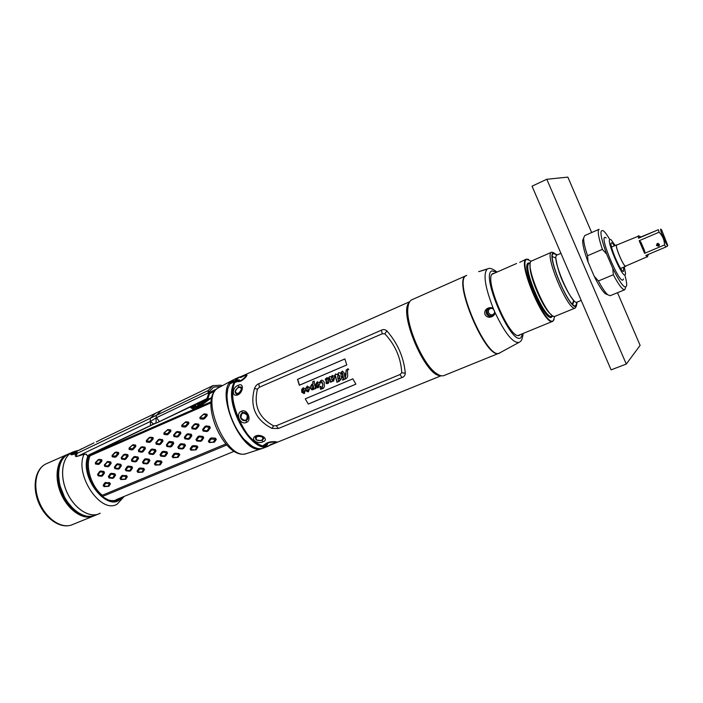 <?xml version="1.0" encoding="UTF-8"?>
<svg xmlns="http://www.w3.org/2000/svg" width="703" height="703" viewBox="0 0 703 703"><rect width="100%" height="100%" fill="white"/><g stroke="black" fill="none" stroke-linecap="round" stroke-linejoin="round"><path stroke-width="1.05" d="M246.744 420.148L246.173 420.262M242.544 412.951L243.036 412.547L242.544 412.951M242.597 412.933L243.062 412.538M440.333 375.551C425.543 376.984 397.977 312.062 409.278 302.422M266.156 444.727L267.615 444.393L265.831 445.755L263.432 445.307L264.899 444.999C266.024 442.785 269.311 441.651 274.776 441.625C277.562 441.879 275.963 442.969 269.978 444.885L270.154 444.665C274.873 443.171 276.121 442.31 273.898 442.055C269.644 442.178 267.07 443.075 266.156 444.727L267.588 444.401M240.417 377.485L240.417 377.485C245.901 374.4 247.843 374.084 246.243 376.544C242.57 380.683 239.486 382.3 236.99 381.377L235.769 382.256L236.999 380.033L239.275 379.787L238.045 380.639C239.96 381.281 242.386 380.015 245.312 376.861C246.56 374.875 245.031 375.103 240.725 377.555L240.734 377.546C247.834 373.908 245.373 376.035 245.883 375.543M238.247 385.341C243.994 382.089 243.581 392.274 237.886 394.84C231.489 397.52 232.034 387.318 238.247 385.341L238.783 387.116M241.472 411.22C247.21 408.338 252.386 420.385 246.384 422.415C240.189 425.464 235.048 413.505 241.472 411.22L242.597 412.714C240.611 413.9 239.995 415.71 240.751 418.153C242.078 420.403 243.871 421.185 246.12 420.491L246.366 420.376M255.901 435.878C261.797 433.584 269.267 439.929 262.992 441.73C257.131 444.841 249.618 438.602 255.901 435.878L256.99 435.886L255.277 437.741L256.033 439.753L257.816 440.5M254.468 388.539L254.504 388.434C255.655 385.85 257.07 384.286 258.757 383.75L381.377 330.199C383.223 329.206 385.033 329.417 386.808 330.832L386.87 330.893C397.713 343.292 403.856 357.414 405.288 373.249L405.297 373.337C405.051 375.543 403.944 376.949 401.975 377.555L278.362 428.505L271.938 428.382C255.505 419.858 249.688 406.58 254.468 388.539L257.483 389.128L259.442 387.204L382.265 333.776L384.84 333.793L386.87 330.893M384.84 333.793C395.244 344.971 400.886 357.941 401.773 372.722L399.998 374.541L276.323 425.719L273.572 425.825L271.938 428.382M273.572 425.825C258.836 417.775 253.475 405.543 257.483 389.128M255.558 388.75L254.504 388.434M386.149 331.921L386.808 330.832M401.773 372.722L405.288 373.249M404.04 373.065L405.297 373.337M272.527 427.459L272.035 428.426M308.309 404.067L355.894 384.19L352.853 378.82L305.26 398.838L308.309 404.067L305.26 398.838M297.501 379.348L344.874 358.934L346.799 364.954L299.32 385.27L297.501 379.348L344.883 358.961M342.502 379.471L343.468 379.058L341.86 372.485L341.052 373.609L341.008 375.49L341.254 376.975L342.194 376.58L342.326 377.335L340.111 380.209L339.769 378.425L338.714 378.864L338.582 378.109L339.628 377.669L338.389 374.207L337.625 376.817L338.354 380.833L339.373 380.402L339.523 381.149L336.913 382.256L335.234 375.543L333.556 381.114L332.036 381.193L330.559 382.283L329.417 377.977L328.793 379.699L327.906 378.618L326.816 378.53L326.561 379.462L329.162 381.175L328.354 383.258L326.86 383.697L325.884 382.95L326.245 382.019L326.992 382.907L327.87 382.186L326.333 381.413L325.243 379.137L326.904 377.748L328.477 378.065L329.681 376.544L330.955 376.931L332.334 375.428L334.101 376.298L335.639 374.014L337.115 374.699L338.793 372.669L340.305 373.188L342.37 371.158L344.083 372.748L344.312 374.207L345.788 373.583L346.175 370.103L347.853 368.794L348.732 369.567L347.677 369.558L347.449 372.722C348.011 375.789 347.581 377.748 346.14 378.609L342.651 380.182L342.502 379.471L343.635 379.014L342.607 373.179L341.649 372.564M319.979 386.527L320.542 386.29L322.115 387.968L322.791 384.567C322.431 382.37 321.789 381.316 320.884 381.413L318.099 387.669C316.956 388.091 316.122 387.353 315.612 385.464L315.19 388.1L315.805 387.836L315.928 388.478L311.833 389.857L310.383 387.529L308.142 391.879L306.367 391.035L306.754 389.954L307.255 391.228L308.099 390.868L307.765 387.951L306.719 387.406L304.144 393.575L301.78 392.327L301.675 389.471L303.292 387.801L305.348 388.908L307.36 386.07L309.566 387.88L311.956 384.084L313.037 384.251L312.712 381.703L314.162 381.088L314.795 385.736L317.273 381.834L319.32 382.696L321.174 380.182L322.624 380.323L324.18 382.133L324.435 386.562L323.292 388.443L320.533 389.321L319.979 386.527L320.55 386.307M352.862 378.838L305.436 398.777M355.867 384.154L308.459 403.953M346.79 364.919L299.478 385.165L297.685 379.304M348.644 369.356L347.792 369.47M345.788 373.583L346.324 370.059L348.047 368.75M345.946 373.539L344.312 374.207M340.305 373.188L342.528 371.122M337.115 374.699L338.969 372.608M334.101 376.298L335.885 373.934M330.955 376.931L332.334 375.428M328.477 378.065L329.9 376.483M327.668 382.871L328.037 382.116L326.464 381.316L325.401 379.084L327.062 377.713M328.494 383.153L326.992 383.601L326.043 382.871L326.341 382.001M328.881 379.629L328.073 378.557L326.93 378.434M332.106 381.58L330.709 382.168L330.182 379.005L329.224 378.179M333.697 381.008L332.036 381.193M335.349 375.446L337.062 382.142L339.514 381.114M339.373 380.428L338.354 380.833M339.628 377.669L339.479 375.754L338.328 374.251M339.795 377.625L338.741 378.065L338.864 378.759L339.918 378.311L340.261 380.103L340.735 379.901M342.317 377.291L341.57 377.731M342.194 376.606L341.254 376.975M346.43 378.381L342.8 380.068L342.669 379.427M344.435 374.971L345.173 378.372L346.069 374.233L344.435 374.971L346.069 374.233M332.862 380.657L333.301 377.801L332.211 376.281L331.517 378.056L331.772 379.682L332.809 380.675L333.301 377.801M345.068 378.39L345.92 374.348M333.143 377.863L332.009 376.386M320.533 389.321L320.146 386.483M323.459 388.311L321.271 388.645M319.32 382.696L321.174 380.182M314.795 385.736L317.484 381.755M314.162 381.105L312.879 381.65L313.037 384.251M309.566 387.88L311.956 384.084M305.348 388.908L307.36 386.07M304.627 393.293L301.947 392.248L301.842 389.418L303.292 387.801M307.729 391.316L308.266 390.815L307.932 387.871L306.842 387.309M308.643 391.58L306.526 390.956L306.701 389.972M313.222 389.647L311.983 389.77L310.383 387.529M315.919 388.434L313.793 388.952M315.814 387.854L315.19 388.1M318.802 387.265L318.222 387.573C316.965 387.889 316.148 387.142 315.761 385.332L315.612 385.464M322.255 387.924L322.949 384.497L320.761 381.43M313.248 388.979L313.283 385.912L312.369 384.734L311.833 385.613L312.15 388.161L313.037 389.049L313.758 387.748L313.441 385.85L312.255 384.787M318.055 386.905L318.16 384.11L317.255 382.652L316.649 383.794L317.018 386.132L317.87 386.958L318.318 384.04L317.106 382.713M303.907 392.959L304.074 390.209L303.134 388.697L302.633 389.295L302.931 392.186L303.819 392.986L304.241 390.139L302.993 388.759M275.181 442.345C276.288 440.983 265.066 442.556 266.05 444.612M270.005 444.867L270.163 444.656C277.246 442.169 274.75 442.38 275.198 442.389M263.449 445.307L264.917 444.533M276.288 441.879L274.267 443.118M267.202 444.498L265.778 445.57L263.836 445.227M239.257 379.805L238.062 380.789C239.02 383.179 247.781 375.92 245.901 375.569M236.067 382.037L237.104 380.209L238.967 379.998M240.672 377.537C244.169 375.578 246.287 374.778 247.025 375.121M235.795 382.239L237.122 381.448M235.725 389.901L235.022 391.87L236.085 393.917L238.598 393.961L241.841 388.882L241.507 387.476M240.241 386.949L241.076 387.107M242.693 412.67C244.802 412.046 246.445 412.898 247.641 415.227C248.528 417.582 248.071 419.313 246.27 420.429M256.99 435.886L262.913 436.923L263.669 438.531L263.256 439.182M168.623 441.976L169.783 441.466L173.219 441.976L173.782 443.47L171.637 446.484L170.477 446.994L166.927 446.502L166.365 445.008L168.623 441.976L168.869 442.565L172.947 442.908L170.231 446.282L166.655 445.702L168.869 442.565M166.365 445.008L166.646 445.623M225.812 443.988L102.339 495.237C91.39 486.845 85.054 466.282 90.089 455.781L210.997 402.881M216.313 439.454L214.424 442.178L209.23 442.53L208.343 441.264L210.294 438.417L211.489 437.89L215.434 438.171L216.313 439.454L215.452 439.27L212.974 442.301L208.976 442.09L210.812 439.129L215.452 439.27M208.026 431.027L206.831 431.554L203.158 431.08L202.587 429.559L204.924 426.457L206.128 425.93L209.687 426.413L210.259 427.942L208.026 431.027L202.886 430.183L205.777 426.783L209.415 427.362L207.183 430.561M204.459 418.68L203.255 419.208L200.083 418.803L199.933 417.371L203.975 413.874L207.025 414.199L207.174 415.631L204.459 418.68L203.738 418.013L199.986 417.723L203.395 414.454L206.489 414.875L203.738 418.013M201.726 440.799L200.531 441.317L196.708 440.957L195.952 439.524L198.053 436.519L199.248 436.001L202.991 436.431L203.738 437.872L201.726 440.799L196.374 440.219L199.028 436.941L202.851 437.442L200.856 440.5M196.62 428.768L195.434 429.296L192.033 428.804L191.664 427.292L194.23 424.225L195.416 423.698L198.703 424.155L199.063 425.675L196.62 428.768L191.831 427.802L194.951 424.427L198.29 424.99L195.829 428.197M196.058 449.858L190.935 450.201L190.047 448.945L191.945 446.133L193.123 445.623L197.016 445.904L197.894 447.178L196.058 449.858L190.583 449.656L193.026 446.59L196.998 446.932L195.197 449.735M189.678 438.821L188.492 439.34L184.889 438.857L184.318 437.354L186.62 434.287L187.798 433.769L191.295 434.261L191.857 435.772L189.678 438.821L184.608 437.969L187.446 434.612L191.023 435.201L188.835 438.364M186.172 426.563L184.994 427.09L181.884 426.668L181.752 425.236L185.75 421.782L188.72 422.125L188.861 423.549L186.172 426.563L185.469 425.904L181.796 425.596L185.161 422.362L188.184 422.802L185.469 425.904M183.518 448.47L182.349 448.98L178.571 448.611L177.824 447.196L179.88 444.234L181.049 443.716L184.74 444.155L185.478 445.579L183.518 448.47L178.237 447.881L180.829 444.648L184.599 445.157L182.648 448.171M178.457 436.545L177.288 437.064L173.949 436.563L173.597 435.06L176.128 432.029L177.297 431.51L180.504 431.976L180.864 433.487L178.457 436.545L173.746 435.57L176.822 432.24L180.1 432.811L177.674 435.974M178.008 457.407L172.956 457.732L172.068 456.493L173.913 453.725L175.073 453.215L178.913 453.505L179.792 454.762L178.008 457.407L172.595 457.196L174.977 454.182L178.896 454.525L177.147 457.284M168.21 434.313L167.059 434.823L164.01 434.392L163.887 432.969L167.832 429.551L170.741 429.911L170.864 431.326L168.21 434.313L167.516 433.663L163.913 433.338L167.235 430.131L170.196 430.588L167.516 433.663M165.618 456.01L164.476 456.511L160.75 456.142L160.012 454.736L162.015 451.809L163.166 451.308L166.796 451.748L167.534 453.154L165.618 456.01L160.407 455.421L162.947 452.231L166.655 452.741L164.757 455.72M160.609 444.191L159.458 444.7L156.18 444.191L155.838 442.697L158.333 439.691L159.476 439.182L162.63 439.665L162.973 441.159L160.609 444.191L155.978 443.206L159.001 439.911L162.217 440.491L159.827 443.628M160.266 464.824L155.284 465.14L154.396 463.91L156.198 461.177L157.331 460.685L161.119 460.975L162.006 462.214L160.266 464.824L154.915 464.613L157.235 461.634L161.11 461.985L159.405 464.709M153.913 454.006L152.779 454.507L149.282 454.015L148.728 452.539L150.943 449.542L152.085 449.032L155.46 449.551L156.013 451.036L153.913 454.006L148.983 453.154L151.725 449.876L155.178 450.474L153.078 453.567M150.556 441.923L149.423 442.433L146.435 441.985L146.329 440.57L149.08 437.697L150.222 437.196L153.069 437.565L153.175 438.971L150.556 441.923L149.871 441.282L146.347 440.939L149.625 437.767L152.516 438.241L149.871 441.282M148.034 463.426L146.909 463.918L143.236 463.541L142.498 462.152L144.458 459.252L145.591 458.76L149.168 459.208L149.906 460.606L148.034 463.426L142.885 462.829L145.363 459.674L149.027 460.201L147.173 463.136M143.061 451.704L141.936 452.205L138.711 451.686L138.377 450.201L140.837 447.231L141.971 446.73L145.055 447.222L145.389 448.707L143.061 451.704L138.509 450.711L141.488 447.451L144.633 448.039L142.287 451.141M142.832 472.117L137.911 472.416L137.023 471.203L138.781 468.506L139.897 468.022L143.632 468.321L144.519 469.542L142.832 472.117L137.533 471.898L139.8 468.963L143.623 469.314L141.971 472.003M136.487 461.414L135.371 461.906L131.927 461.405L131.382 459.938L133.561 456.968L134.686 456.475L138.008 456.994L138.553 458.47L136.487 461.414L131.637 460.544L134.326 457.31L137.718 457.917L135.661 460.975M133.21 449.41L132.085 449.911L129.167 449.454L129.071 448.048L132.911 444.7L135.688 445.087L135.784 446.493L133.21 449.41L132.524 448.769L129.071 448.417L132.305 445.28L135.143 445.764L132.524 448.769M130.749 470.711L129.633 471.195L126.013 470.808L125.275 469.437L127.199 466.572L128.315 466.089L131.839 466.546L132.568 467.926L130.749 470.711L125.652 470.114L128.087 466.994L131.689 467.521L129.888 470.421M125.819 459.085L124.712 459.577L121.54 459.05L121.215 457.574L123.649 454.639L124.756 454.147L127.788 454.648L128.113 456.124L125.819 459.085L121.329 458.084L124.264 454.867L127.357 455.465L125.046 458.532M125.688 479.279L120.828 479.578L119.949 478.374L121.654 475.711L126.443 475.536L127.331 476.748L125.688 479.279L120.441 479.068L122.656 476.177L126.435 476.52L124.826 479.174M119.361 468.681L118.262 469.173L114.879 468.664L114.334 467.205L116.478 464.279L117.577 463.787L120.846 464.314L121.382 465.781L119.361 468.681L114.571 467.82L117.216 464.621L120.556 465.237L118.535 468.251M116.144 456.774L115.046 457.258L112.181 456.792L112.102 455.395L114.791 452.574L115.89 452.082L118.614 452.477L118.693 453.883L116.144 456.774L115.468 456.133L112.085 455.764L115.283 452.662L118.051 453.154L115.468 456.133M113.745 477.873L112.656 478.348L109.079 477.961L108.35 476.599L110.23 473.769L111.329 473.295L114.8 473.752L115.529 475.123L113.745 477.873L108.719 477.275L111.1 474.2L114.651 474.727L112.884 477.592M108.86 466.344L107.77 466.827L104.659 466.291L104.343 464.832L107.831 461.432L110.802 461.95L111.118 463.418L108.86 466.344L104.448 465.342L107.339 462.152L110.371 462.759L108.095 465.799M108.833 486.335L104.035 486.608L103.156 485.421L104.817 482.794L109.545 482.636L110.424 483.831L108.833 486.335L103.64 486.116L105.802 483.26L109.527 483.611L107.972 486.23M102.524 475.834L101.443 476.318L98.104 475.808L97.568 474.358L99.677 471.458L100.757 470.975L103.974 471.511L104.501 472.97L102.524 475.834L97.796 474.973L100.397 471.81L103.684 472.425L101.698 475.413M99.369 464.006L98.288 464.49L95.485 464.006L95.415 462.618L98.069 459.824L99.149 459.34L101.821 459.753L101.891 461.142L99.369 464.006L98.701 463.374L95.388 462.996L98.543 459.92L101.258 460.421L98.701 463.374M89.307 454.692L88.27 456.915M226.726 445.008L102.243 496.59C90.529 488.207 83.595 466.142 89.149 455.219L195.285 408.724L193.281 409.058L190.952 407.881L191.19 406.747M211.823 397.599L199.054 407.072L211.085 401.808M89.193 454.92L88.244 456.853M204.555 402.766L192.024 408.267M195.285 408.724L199.054 407.072M203.395 403.417L197.121 406.958L192.569 408.162M90.089 455.781L89.149 455.219M102.243 496.59L102.339 495.237M215.434 438.171L215.373 439.155M214.424 442.178L213.563 442.046M209.23 442.53L208.976 442.09M208.343 441.264L208.896 441.976M210.294 438.417L210.812 439.129M211.489 437.89L211.401 438.874M210.259 427.942L209.432 427.442M206.831 431.554L206.594 430.825M203.158 431.08L202.939 430.315M202.587 429.559L202.886 430.183M204.924 426.457L205.197 427.046M206.128 425.93L205.777 426.783M209.687 426.413L209.38 427.301M207.174 415.631L206.489 414.955M203.255 419.208L203.149 418.276M200.083 418.803L200.004 417.854M203.975 413.874L203.395 414.454M207.025 414.199L206.471 414.823M203.738 437.872L202.877 437.512M200.531 441.317L200.276 440.755M196.708 440.957L196.445 440.342M195.952 439.524L196.374 440.219M198.053 436.519L198.439 437.196M199.248 436.001L199.028 436.941M202.991 436.431L202.807 437.389M199.063 425.675L198.299 425.069M195.434 429.296L195.249 428.452M192.033 428.804L191.866 427.934M191.664 427.292L191.831 427.802M194.23 424.225L194.371 424.691M195.416 423.698L194.951 424.427M198.703 424.155L198.264 424.928M197.894 447.178L197.033 446.994M190.047 448.945L190.583 449.656M191.945 446.133L192.455 446.844M193.123 445.623L193.026 446.59M197.016 445.904L196.945 446.88M191.857 435.772L191.031 435.28M188.492 439.34L188.255 438.619M184.889 438.857L184.661 438.11M184.318 437.354L184.608 437.969M186.62 434.287L186.866 434.876M187.798 433.769L187.446 434.612M191.295 434.261L190.979 435.139M188.861 423.549L188.184 422.872M184.994 427.09L184.889 426.167M181.884 426.668L181.805 425.728M185.75 421.782L185.161 422.362M188.72 422.125L188.167 422.749M185.478 445.579L184.617 445.227M182.349 448.98L182.077 448.426M178.571 448.611L178.307 448.013M177.824 447.196L178.237 447.881M179.88 444.234L180.258 444.902M181.049 443.716L180.829 444.648M184.74 444.155L184.555 445.104M180.864 433.487L180.1 432.881M177.288 437.064L177.103 436.229M173.949 436.563L173.782 435.702M173.597 435.06L173.746 435.57M176.128 432.029L176.242 432.494M177.297 431.51L176.822 432.24M180.504 431.976L180.065 432.749M179.792 454.762L178.931 454.586M172.068 456.493L172.595 457.196M173.913 453.725L174.414 454.428M175.073 453.215L174.977 454.182M178.913 453.505L178.852 454.472M171.637 446.484L170.803 446.036M173.782 443.47L172.956 442.978M170.477 446.994L170.231 446.282M166.927 446.502L166.69 445.764M173.219 441.976L172.912 442.846M169.783 441.466L169.432 442.31M170.864 431.326L170.188 430.658M167.059 434.823L166.945 433.909M164.01 434.392L163.931 433.461M167.832 429.551L167.235 430.131M170.741 429.911L170.179 430.535M167.534 453.154L166.681 452.811M164.476 456.511L164.194 455.966M160.75 456.142L160.477 455.544M160.012 454.736L160.407 455.421M162.015 451.809L162.375 452.477M163.166 451.308L162.947 452.231M166.796 451.748L166.611 452.688M162.973 441.159L162.217 440.561M159.458 444.7L159.265 443.874M156.18 444.191L156.004 443.338M155.838 442.697L155.978 443.206M158.333 439.691L158.439 440.157M159.476 439.182L159.001 439.911M162.63 439.665L162.182 440.43M162.006 462.214L161.136 462.047M154.396 463.91L154.915 464.613M156.198 461.177L156.681 461.88M157.331 460.685L157.235 461.634M161.119 460.975L161.057 461.933M156.013 451.036L155.196 450.553M152.779 454.507L152.525 453.813M149.282 454.015L149.036 453.286M148.728 452.539L148.983 453.154M150.943 449.542L151.171 450.122M152.085 449.032L151.725 449.876M155.46 449.551L155.143 450.421M153.175 438.971L152.507 438.312M149.423 442.433L149.308 441.528M146.435 441.985L146.356 441.071M150.222 437.196L149.625 437.767M153.069 437.565L152.498 438.18M149.906 460.606L149.045 460.272M146.909 463.918L146.619 463.374M143.236 463.541L142.946 462.952M142.498 462.152L142.885 462.829M144.458 459.252L144.809 459.92M145.591 458.76L145.363 459.674M149.168 459.208L148.983 460.14M145.389 448.707L144.642 448.119M141.936 452.205L141.734 451.388M138.711 451.686L138.535 450.843M138.377 450.201L138.509 450.711M140.837 447.231L140.934 447.697M141.971 446.73L141.488 447.451M145.055 447.222L144.607 447.978M144.519 469.542L143.649 469.376M137.023 471.203L137.533 471.898M138.781 468.506L139.247 469.209M139.897 468.022L139.8 468.963M143.632 468.321L143.57 469.27M138.553 458.47L137.735 457.996M135.371 461.906L135.108 461.212M131.927 461.405L131.681 460.685M131.382 459.938L131.637 460.544M133.561 456.968L133.772 457.556M134.686 456.475L134.326 457.31M138.008 456.994L137.683 457.864M135.784 446.493L135.134 445.834M132.085 449.911L131.971 449.015M129.167 449.454L129.08 448.54M132.911 444.7L132.305 445.28M135.688 445.087L135.125 445.702M132.568 467.926L131.716 467.592M129.633 471.195L129.343 470.667M126.013 470.808L125.723 470.237M125.275 469.437L125.652 470.114M127.199 466.572L127.542 467.24M128.315 466.089L128.087 466.994M131.839 466.546L131.646 467.469M128.113 456.124L127.366 455.535M124.712 459.577L124.501 458.778M121.54 459.05L121.364 458.215M121.215 457.574L121.329 458.084M123.649 454.639L123.719 455.105M124.756 454.147L124.264 454.867M127.788 454.648L127.331 455.403M127.331 476.748L126.461 476.581M119.949 478.374L120.441 479.068M121.654 475.711L122.12 476.406M122.753 475.237L122.656 476.177M126.443 475.536L126.382 476.476M121.382 465.781L120.573 465.307M118.262 469.173L117.999 468.488M114.879 468.664L114.624 467.952M114.334 467.205L114.571 467.82M116.478 464.279L116.68 464.859M117.577 463.787L117.216 464.621M120.846 464.314L120.521 465.175M118.693 453.883L118.042 453.224M115.046 457.258L114.932 456.379M112.181 456.792L112.093 455.895M115.89 452.082L115.283 452.662M118.614 452.477L118.042 453.101M115.529 475.123L114.677 474.797M112.656 478.348L112.357 477.829M109.079 477.961L108.78 477.399M108.35 476.599L108.719 477.275M110.23 473.769L110.564 474.428M111.329 473.295L111.1 474.2M114.8 473.752L114.607 474.674M111.118 463.418L110.38 462.838M107.77 466.827L107.559 466.036M104.659 466.291L104.475 465.474M104.343 464.832L104.448 465.342M106.742 461.924L106.803 462.389M107.831 461.432L107.339 462.152M110.802 461.95L110.353 462.706M110.424 483.831L109.563 483.673M103.156 485.421L103.64 486.116M104.817 482.794L105.265 483.488M105.898 482.328L105.802 483.26M109.545 482.636L109.483 483.567M104.501 472.97L103.693 472.495M101.443 476.318L101.17 475.65M98.104 475.808L97.84 475.096M97.568 474.358L97.796 474.973M99.677 471.458L99.861 472.047M100.757 470.975L100.397 471.81M103.974 471.511L103.649 472.372M101.891 461.142L101.25 460.491M98.288 464.49L98.165 463.611M95.485 464.006L95.388 463.119M99.149 459.34L98.543 459.92M101.821 459.753L101.241 460.368M243.581 412.441L242.447 413.004C240.654 414.12 240.154 415.807 240.936 418.074C242.157 420.289 243.827 421.053 245.945 420.368C247.772 419.269 248.291 417.573 247.509 415.28C246.261 413.039 244.574 412.274 242.447 413.004C240.654 414.102 240.145 415.789 240.918 418.083C242.166 420.306 243.844 421.071 245.945 420.368L247.148 419.796M208.316 399.945L197.552 404.638L197.332 403.847L211.726 397.652M198.044 405.754L197.552 404.638M196.102 406.606L195.61 405.49L190.777 407.652L191.216 406.58M197.332 403.847L195.935 404.462L195.61 405.49M191.954 406.229L195.935 404.462M75.792 451.625L72.55 454.015L77.163 452.275L76.539 456.528M155.565 413.232L150.196 418.294L150.424 421.44L153.553 424.05L157.287 422.644L207.816 398.68L209.406 394.269L209.011 391.835L213.65 387.107L220.821 386.509M100.766 439.603L96.337 441.923M82.242 448.523L77.26 451.08M222.113 385.824L221.12 385.2L212.904 385.639L161.541 410.359L156.294 415.411L76.539 453.655M78.402 455.895L150.424 421.44L150.468 425.526L156.163 422.784L156.004 417.951L156.505 417.679L208.097 392.977L208.483 394.207L209.406 394.269M212.904 385.639L208.07 390.569L156.294 415.411L156.286 417.934M209.011 391.835L208.07 390.569L208.097 392.977L209.019 393.039M157.287 422.644L206.884 398.619L208.483 394.207M87.796 455.86L154.581 423.733M151.294 425.166L88.754 454.955M156.505 417.679L159.186 421.343L160.152 421.369M210.979 397.907L211.849 397.494M58.947 468.312C54.825 482.583 64.571 505.536 77.708 512.478M73.34 508.963L65.476 499.552L59.755 486.081L58.446 473.892M124.229 496.388L117.252 504.06C101.17 514.658 74.307 475.202 83.982 454.428L86.179 454.208L88.323 457.258M77.093 456.423L84.773 454.05L77.093 456.423C75.379 456.757 74.87 456.124 75.564 454.542L76.214 454.613M75.564 454.542L75.177 453.786L72.365 454.639C70.687 455.008 70.326 454.674 71.275 453.628L72.189 454.041L71.803 454.674M76.557 456.317L77.629 456.265M59.86 464.63L57.628 474.551M72.304 509.095L80.994 514.376M62.734 458.813C57.576 465.281 56.354 474.393 59.087 486.151L64.966 499.982C71.53 510.114 78.929 515.571 87.172 516.345M66.855 454.85C57.057 459.454 54.184 477.249 61.143 493.444C67.971 509.701 82.769 519.983 92.884 516.134M67.936 454.226L67.145 454.542C56.969 458.839 53.823 476.977 60.933 493.532C67.91 510.15 83.147 520.475 93.306 516.134L94.088 515.791M240.004 377.01C236.489 378.214 234.081 381.377 232.781 386.483C225.856 409.287 254.802 455.658 269.126 445.579M240.813 376.65L239.011 377.221C235.892 378.645 233.739 381.711 232.544 386.43C225.76 408.742 253.519 454.49 268.282 446.141L269.952 445.245M239.011 377.221L234.371 379.277L230.742 382.168M230.707 382.212L227.842 388.495L227.016 394.989C226.304 410.104 235.804 432.45 247.166 442.433C253.414 447.934 258.889 449.806 263.581 448.048L268.282 446.141M234.556 380.964L233.194 380.885L232.35 381.465L234.512 381.026L232.043 382.889L230.382 383.557L230.566 382.933M251.788 445.974L243.844 439.129C232.957 425.79 227.333 411.123 226.981 395.139L227.675 389.216M231.647 381.58L233.194 380.885M233.176 379.928L232.921 380.059C212.754 388.627 241.85 457.117 262.008 448.549L262.289 448.461M573.71 300.295L572.374 304.03L573.71 300.295M557.013 255.022L553.463 253.484C546.626 255.672 569.342 309.162 575.669 305.761L577.022 302.141M557.242 254.925L553.384 252.887C545.669 254.407 570.616 312.317 576.293 306.095L577.26 302.044M553.911 252.781L551.635 252.201C543.7 253.704 568.727 312.633 575.309 307.976L576.478 305.928M551.635 252.201L531.696 260.936C523.208 262.711 548.015 321.13 555.177 316.253L575.309 307.976M531.275 261.208L526.925 259.345C517.048 261.296 545.985 328.354 553.34 320.612L554.702 316.368M528.515 259.372L526.389 259.161C516.731 261.173 544.632 326.86 552.778 321.297L554.105 319.628M524.297 260.092L519.737 262.351M543.191 325.225L550.256 322.334M581.196 300.418L577.084 302.114C571.609 305.981 550.502 256.305 557.066 254.996L560.924 253.317M623.535 267.193L623.579 271.376C621.083 273.326 608.394 243.528 611.452 242.895L611.478 242.878C612.058 242.693 613.051 243.669 614.457 245.813M615.187 245.496L611.153 239.82L609.932 239.336C606.004 240.11 622.401 278.309 625.187 274.882L625.565 273.731L624.273 266.885M606.223 237.922L604.765 237.359C599.975 238.132 619.071 283.054 622.893 280.04L623.464 278.942M625.978 265.954L625.758 266.261C623.93 267.702 614.422 245.391 616.645 244.872L617.041 244.916M638.948 235.944L616.724 245.048C614.536 245.558 623.886 267.5 625.688 266.086L647.63 256.569M638.412 235.733L638.482 238.247L658.36 229.723L659.106 232.201C662.595 235.733 664.405 239.978 664.546 244.925L665.776 247.052L667.692 245.901M640.758 237.034L658.36 229.723M647.032 254.943L648.025 255.637L648.14 254.477M644.8 251.243L640.846 242.017L644.8 251.243L644.581 253.335L664.546 244.925M639.633 237.719L640.776 237.052L639.712 236.234L639.633 237.719L638.482 238.247M647.428 256.955L645.846 255.435L665.776 247.052M640.846 242.017L639.176 240.725L644.581 253.335M639.176 240.725L659.106 232.201M667.753 245.452L661.585 229.819L660.758 229.099C659.449 229.38 666.875 246.718 667.753 245.452M656.444 245.488L658.606 246.182L659.309 244.284L657.156 243.589L656.444 245.488M657.393 243.484L657.129 244.996L659.159 245.672M659.238 245.549L657.657 244.609L657.665 243.414M658.219 243.423L659.414 244.978M664.537 237.087L663.07 234.609L665.354 239.987L664.537 237.087M625.758 266.261L620.635 268.476M591.662 232.552L567.857 177.121L546.802 179.265L532.03 186.19L611.092 369.857L626.276 364.075L640.117 345.358L617.498 292.703M546.802 179.265L626.276 364.075M607.594 294.689L605.292 293.766C602.313 291.051 598.622 285.233 594.22 276.305L588.06 261.982C584.36 251.955 582.559 244.793 582.664 240.488L583.595 238.194M625.644 287.606L624.765 289.715C622.638 290.093 618.816 285.102 613.297 274.741L612.814 268.476L606.61 254.038L602.392 249.363L587.567 255.743L588.06 261.982M609.624 239.222C607.251 235.18 605.265 232.456 603.666 231.05C599.237 228.475 600.221 236.138 606.61 254.038M612.814 268.476C620.934 284.557 625.556 290.137 626.672 285.207C626.768 283.107 626.197 279.838 624.967 275.391M613.297 274.741L598.411 280.972L594.22 276.305M598.411 280.972C602.137 287.94 605.239 292.527 607.726 294.742L610.16 295.717L624.765 289.715M602.392 249.363C598.394 237.377 597.295 230.689 599.097 229.292L584.641 235.637L583.648 238.062C583.516 241.647 584.826 247.535 587.567 255.743M412.037 299.689L411.853 299.768C409.682 300.761 408.364 303.415 407.916 307.721C405.587 324.021 422.231 363.205 435.57 372.845C438.988 375.507 441.809 376.404 444.032 375.534L499.508 353.011M466.651 275.444L466.757 275.409C451.528 278.476 488.058 363.328 500.026 352.748L519.631 342.053M494.842 312.132C496.037 315.533 488.471 320.313 485.008 314.54C483.181 307.932 492.03 305.946 493.524 309.092L494.842 312.132C504.903 333.231 512.962 343.328 519.025 342.414M497.056 272.07C492.838 268.836 489.842 267.711 488.075 268.704L478.655 271.666L486.256 269.434M408.548 304.276L407.714 308.327C405.411 324.417 421.818 363.056 434.999 372.572L438.487 374.778M494.262 273.3L493.155 273.485C482.39 275.998 510.114 341.28 519.394 335.278L520.299 334.61M492.381 316.016C489.868 316.948 487.926 316.218 486.573 313.837C485.791 311.455 486.45 309.628 488.541 308.353C491.037 307.457 492.961 308.195 494.288 310.559C495.07 312.914 494.437 314.733 492.381 316.016L492.671 315.858M87.901 455.685L88.367 456.739M233.22 386.984C228.87 403.091 242.623 435.473 257.236 443.531M240.031 376.993L239.811 377.089C231.234 380.639 230.189 399.779 238.115 418.276C245.918 436.827 260.418 449.366 268.933 445.658C248.59 456.3 218.027 384.339 239.811 377.089L409.682 301.71M259.442 387.204L258.757 383.75M382.265 333.776L381.377 330.199M399.998 374.541L401.975 377.555M276.323 425.719L278.362 428.505M237.886 394.84L238.598 393.961M246.384 422.415L246.12 420.491M262.992 441.73L262.07 440.183M197.121 406.949L197.183 407.872M193.738 408.1L193.281 409.058M247.271 415.385C243.185 411.712 241.094 412.591 241.015 418.039C245.101 421.721 247.184 420.833 247.271 415.385M235.215 391.826L236.076 393.654C238.871 394.023 240.751 392.467 241.718 388.979L240.83 387.16L237.711 387.74M235.698 390.077L235.224 391.703M241.463 388.97C239.538 386.009 237.473 386.914 235.268 391.676C237.183 394.655 239.248 393.75 241.463 388.97M261.516 440.35L263.467 438.672L262.755 436.941C259.521 435.368 257.087 435.693 255.461 437.925L256.191 439.639M262.588 437.143C257.614 435.605 255.532 436.466 256.349 439.709C261.305 441.238 263.388 440.377 262.588 437.143M256.305 439.726L257.333 440.271M75.977 452.591L76.618 453.523M150.424 421.44L156.004 417.951M206.884 398.619L207.816 398.68M221.12 385.2L221.366 386.219M208.932 392.687L216.902 388.864M209.248 393.768L214.784 391.123M87.866 456.168L87.866 456.168C78.841 478.207 109.738 514.974 121.768 497.39M88.262 457.047L88.262 457.047C80.344 477.486 107.48 511.802 120.099 498.075M119.159 498.462C116.118 500.747 112.489 501.23 108.28 499.912L102.181 496.617L108.28 499.912M71.275 453.628L74.887 451.37L78.587 450.421L76.232 450.895M99.448 513.612L98.789 513.902C88.683 518.234 73.472 507.847 66.469 491.177C59.342 474.578 62.426 456.414 72.558 452.143L75.687 451.062M100.204 513.225L99.984 513.348C90.098 518.805 74.272 508.937 66.829 491.942C59.237 475.026 62.339 456.177 72.822 452.029L73.226 451.871M68.956 453.743L68.709 453.857C58.542 458.136 55.405 476.283 62.532 492.856C69.509 509.482 84.747 519.833 94.887 515.492C84.826 518.533 75.212 513.331 66.038 499.895L66.038 499.895C72.418 509.728 79.632 515.22 87.69 516.389M72.708 453.611L72.418 454.56M75.687 454.349L76.249 454.384M75.177 453.786L75.643 453.725M63.068 458.409C58.305 465.017 57.251 474.024 59.896 485.439L65.476 499.552M46.468 463.716L46.213 463.822C35.844 468.207 32.47 486.265 39.509 502.636C46.398 519.069 61.741 529.174 72.093 524.754L93.306 516.134M233.009 380.947L232.095 381.544L234.512 381.026M231.762 381.501L230.839 382.098L232.306 381.527L231.814 382.942M230.382 383.557L230.795 382.168L232.052 381.615L231.63 383.003M219.02 387.467L218.712 387.634C198.826 396.141 226.77 461.924 246.7 453.523L247.034 453.409M573.885 301.315L572.699 304.346M552.426 256.604L555.423 257.86M530.124 263.063L528.489 262.957C519.86 264.82 545.247 323.67 551.785 317L552.567 315.911M530.413 262.931L529.456 263.353C521.283 265.084 544.974 320.867 551.899 316.183L552.866 315.788M530.203 264.926C528.146 273.977 543.349 309.751 551.284 314.557M466.388 275.55L466.23 275.611C451.686 279.135 486.538 361.193 499.174 353.17L500.026 352.748M493.524 309.092C484.973 287.149 482.899 273.783 487.302 269.003M496.634 272.254L492.091 270.892C479.929 273.458 511.626 346.764 520.923 337.616L522.698 333.626M488.901 308.195C487.223 309.548 486.757 311.262 487.487 313.345C488.726 315.594 490.545 316.359 492.961 315.656M494.622 312.809C492.671 315.506 490.659 315.524 488.567 312.861C487.979 309.865 489.191 308.371 492.205 308.362M441.124 375.745L268.933 445.658M264.908 444.551L265.075 444.243C269.829 440.14 279.17 442.161 276.367 442.046L276.314 441.888M247.034 375.103L247.008 375.217C246.094 377.195 244.046 379.172 240.848 381.14L237.386 381.747M263.669 438.531L263.678 438.004M190.188 407.063L191.242 406.606M234.257 451.273L115.977 499.771M240.83 387.16C238.695 386.342 236.814 387.871 235.18 391.747L236.639 394.146M263.467 438.672C262.298 440.816 259.882 441.168 256.235 439.718L255.47 437.196M263.484 438.074L263.502 437.582M207.903 398.627L209.292 398.636M75.555 451.739L78.059 450.685M76.697 451.37L94 442.864M100.608 439.683L161.541 410.359M86.328 454.173L88.323 457.02M59.755 486.081L59.896 485.439C56.6 469.516 59.535 458.98 68.709 453.857L73.71 451.695M99.914 513.383L94.887 515.492M76.513 453.69L71.794 454.771M72.093 524.754C60.924 529.377 45.581 519.139 38.779 502.944C31.846 486.81 35.132 468.655 46.213 463.822L67.145 454.542M230.294 383.486L231.726 381.527M232.921 380.059L218.712 387.634C197.306 398.179 224.248 461.599 246.7 453.523L262.008 448.549M526.389 259.161L524.245 260.11M516.582 263.484L492.258 274.179M552.778 321.297L550.221 322.352M543.252 325.199L518.278 335.436M555.616 257.702C555.73 255.417 556.24 267.685 563.208 282.544C566.961 290.77 570.485 296.745 573.78 300.48L574.035 301.323M616.672 244.864L611.531 247.069M605.292 293.766L607.726 294.742M582.664 240.488L583.648 238.062M466.493 275.506L411.853 299.768M434.999 372.572L435.57 372.845M407.714 308.327L407.916 307.721M520.132 341.649C521.564 341.017 522.557 338.284 523.12 333.45"/></g></svg>
